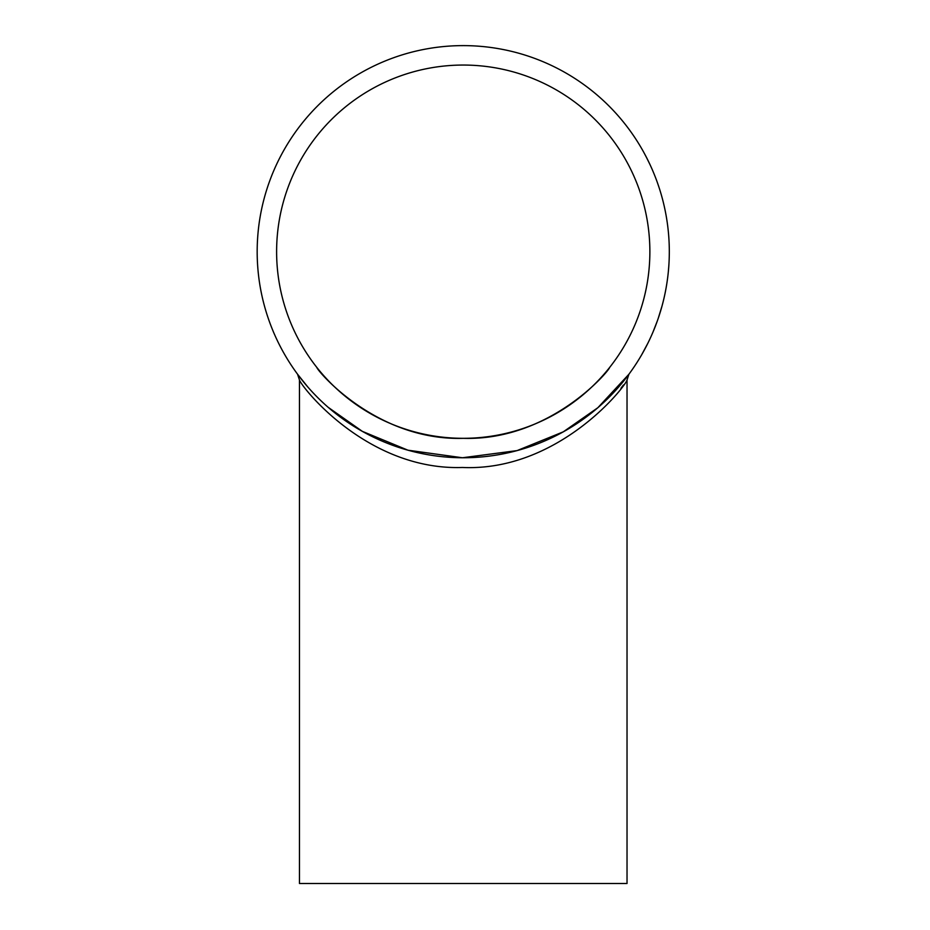 <?xml version="1.0" encoding="UTF-8"?>
<svg xmlns="http://www.w3.org/2000/svg" width="930" height="930" viewBox="0 0 930 930"><rect width="100%" height="100%" fill="white"/><g stroke="black" fill="none" stroke-linecap="round" stroke-linejoin="round"><path stroke-width="1.4" d="M649.872 251.693A186.628 186.628 0 0 1 369.931 413.315A186.628 186.628 0 0 1 369.931 90.059A186.628 186.628 0 0 1 649.872 251.693M316.805 367.385C317.514 371.244 377.196 441.215 463.617 438.321C550.107 440.762 608.918 371.093 609.685 367.385C608.836 371.43 549.2 441.215 462.838 438.321C376.429 440.715 317.816 371.337 316.805 367.385M669.309 251.693A206.065 206.065 0 0 1 360.212 430.148A206.065 206.065 0 0 1 360.212 73.226A206.065 206.065 0 0 1 669.309 251.693M657.312 320.966L652.988 332.068M655.813 325.07L655.371 326.209M654.929 327.337L654.429 328.592M656.987 321.885L656.313 323.71M655.487 325.884L655.255 326.511M654.708 327.883L654.394 328.662M654.162 329.232L653.685 330.417M654.011 329.615L652.535 333.149M662.032 305.993L658.184 318.502M660.672 310.748L660.486 311.376M660.126 312.526L659.719 313.817M661.776 306.935L661.242 308.807M660.579 311.038L660.393 311.678M659.951 313.084L659.707 313.887M659.51 314.48L659.126 315.689M659.021 316.014L658.556 317.386M663.485 300.344L662.706 303.471M665.369 291.846L664.973 293.764M668.844 265.562L668.298 272.153M668.821 265.922L668.705 267.433M668.391 271.13L668.321 271.851M668.112 273.873L667.973 275.199M667.926 275.513L667.74 277.082M669.182 244.276L669.275 247.496M668.682 235.592L668.833 237.545M662.439 198.927L662.637 199.671M663.334 202.415L664.206 206.111M656.255 179.49L656.522 180.211M657.475 182.861L658.719 186.465M647.78 159.983L650.43 165.517M642.27 149.625L643.758 152.288M646.117 156.717L649.849 164.261M647.919 343.124L641.619 354.876M299.46 379.986L299.46 883.5L627.029 883.5L627.029 379.986C625.239 387.101 557.849 471.684 462.477 467.476C367.443 470.72 301.657 387.217 299.46 379.986L297.554 374.209L307.795 386.961M328.139 407.294L362.34 431.357L407.968 450.201L462.443 457.758L517.057 450.608L563.278 431.846L597.851 407.724L628.889 374.267M620.938 388.275L623.449 384.962M643.676 152.136L646.862 158.135M656.103 179.106L656.359 179.781M662.346 198.532L662.52 199.229M669.1 242.335L669.135 243.172M669.007 240.359L669.03 240.963M663.939 298.449L663.753 299.262M664.38 296.519L664.241 297.112M627.029 379.986L628.924 374.22"/></g></svg>
